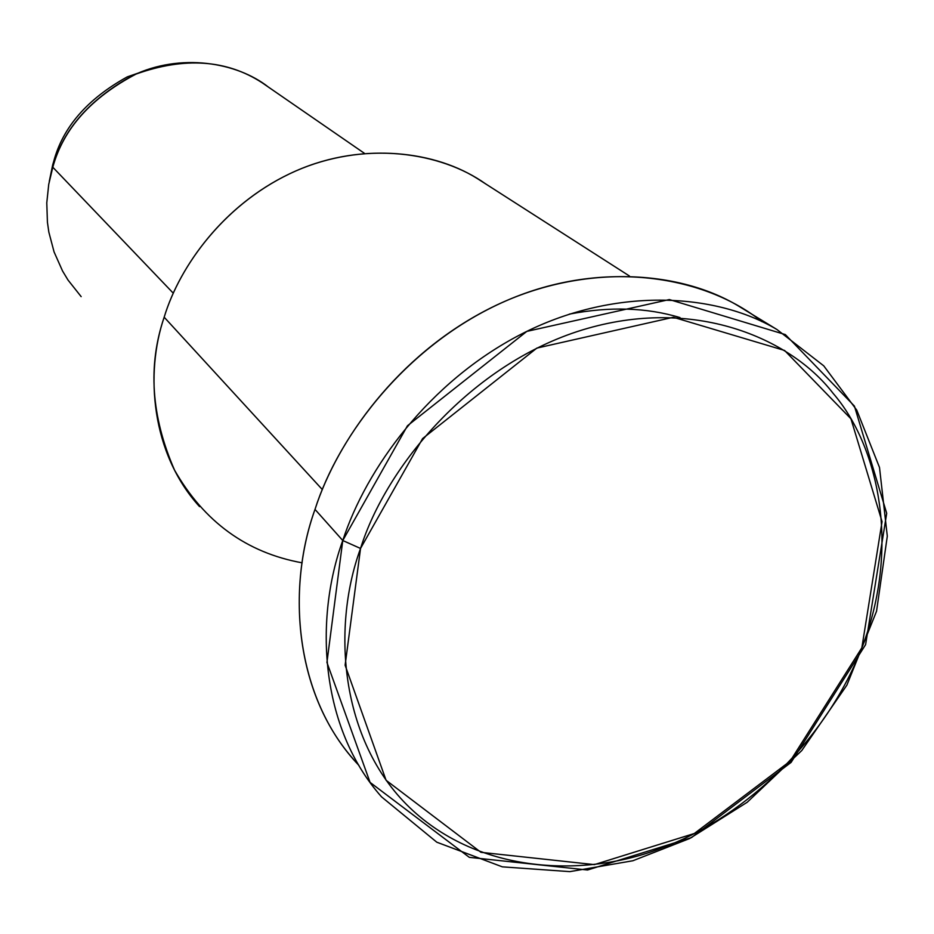 <?xml version="1.0" encoding="UTF-8"?>
<svg xmlns="http://www.w3.org/2000/svg" width="934" height="934" viewBox="0 0 934 934"><rect width="100%" height="100%" fill="white"/><g stroke="black" fill="none" stroke-linecap="round" stroke-linejoin="round"><path stroke-width="1.4" d="M358.936 765.425C293.836 697.348 286.68 587.416 315.003 509.404L342.766 540.517L360.536 548.456L422.6 438.583L536.863 348.09L673.332 317.268L784.572 350.46L850.944 418.817L882.058 521.616L861.837 647.822L790.164 761.152L694.336 833.49L594.386 864.615L480.963 852.322L386.069 780.264L345.113 665.23L360.536 548.456L342.766 540.517L326.935 662.439L370.062 782.388L469.312 857.342L587.533 870.009L691.51 837.576L791.11 762.389L865.608 644.6L886.705 513.303L854.423 406.103L785.354 334.594L669.351 299.557L526.834 331.383L407.469 425.752L342.766 540.517C366.14 468.634 428.939 381.948 520.658 334.477C612.354 286.925 714.638 292.167 776.948 329.515L823.741 365.836L856.77 410.154L879.501 467.467L887.3 536.198L876.547 611.221L846.893 685.136L801.781 750.527L747.223 802.248L689.677 838.51L632.89 860.751L569.868 871.632L502.329 866.845L436.797 842.199L381.551 796.865C319.603 727.119 314.396 618.565 342.766 540.517L315.003 509.404C338.703 434.637 407.831 343.642 506.006 300.841C604.181 257.971 706.174 276.604 761.805 321.611M52.666 165.026L51.709 171.027L52.806 167.233L53.682 161.512L52.666 165.026L49.28 181.371L52.806 167.233C62.718 130.095 89.22 99.599 132.313 75.747C180.309 52.479 237.084 62.344 268.35 87.037L262.115 82.741C226.635 59.683 184.617 56.787 136.06 74.066C91.065 97.766 63.314 128.822 52.806 167.233L48.731 184.348L46.782 202.83L47.424 222.245L48.848 232.157L54.067 251.923L62.555 271L68.007 280.037L81.153 296.627M153.363 67.843L127.234 76.892C87.364 98.957 62.847 127.164 53.682 161.512M52.806 167.233L173.28 293.194L52.806 167.233M302.149 562.828C246.658 552.741 204.126 521.849 174.565 470.164C151.145 416.517 147.677 365.533 164.174 317.198C180.087 264.357 226.612 201.534 295.553 171.074C364.493 140.555 440.533 151.822 485.447 183.753L477.181 178.464C430.632 149.3 355.609 142.248 289.657 173.771C223.67 205.211 179.737 265.91 164.174 317.198C144.922 373.11 151.098 453.445 199.549 506.625M569.378 314.104C609.82 306.352 646.69 307.508 679.999 317.583M322.358 489.603L164.174 317.198L322.358 489.603M747.971 311.816L737.977 305.722C676.811 269.05 576.862 263.575 487.63 309.516C398.351 355.364 337.513 439.47 315.003 509.404C287.66 585.314 293.101 691.218 353.846 759.762M360.536 548.456C330.589 630.31 341.225 745.075 413.015 810.724C484.723 876.279 590.743 876.396 662.475 847.605C735.105 821.5 822.889 748.356 861.837 647.822C900.843 547.277 878.754 446.219 833.023 393.237C790.561 338.131 693.472 295.868 582.361 329.936C471.156 364.19 386.139 466.194 360.536 548.456M127.234 76.892L132.313 75.747M262.115 82.741L364.423 153.328M629.399 275.985L477.181 178.464M776.948 329.515L737.977 305.722"/></g></svg>

